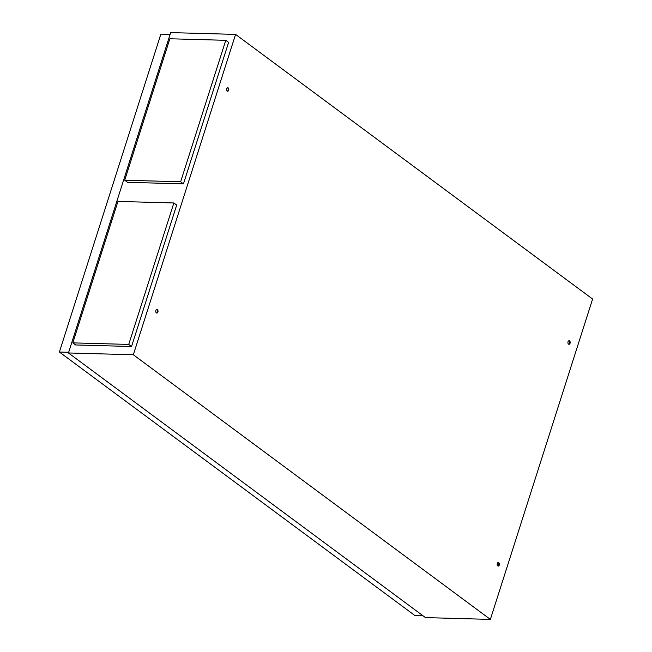 <?xml version="1.0" encoding="UTF-8"?>
<svg xmlns="http://www.w3.org/2000/svg" width="652" height="652" viewBox="0 0 652 652"><rect width="100%" height="100%" fill="white"/><g stroke="black" fill="none" stroke-linecap="round" stroke-linejoin="round"><path stroke-width="0.98" d="M173.872 202.968L117.955 201.419L72.812 342.87L75.632 344.957L131.549 346.505L176.692 205.054L173.872 202.968L128.729 344.419L131.549 346.505M72.812 342.87L128.729 344.419M225.779 40.318L169.862 38.77L124.719 180.221L127.539 182.315L183.456 183.864L228.599 42.413L225.779 40.318L180.637 181.769L183.456 183.864M124.719 180.221L180.637 181.769M228.184 87.89A1.769 1.141 91.6 0 0 227.727 87.718A1.769 1.141 91.6 0 0 226.57 89.088A1.769 1.141 91.6 0 0 227.165 91.093A1.769 1.141 91.6 0 0 227.63 91.256A1.769 1.141 91.6 0 0 228.779 89.886A1.769 1.141 91.6 0 0 228.184 87.89M227.434 87.767A1.769 1.141 -88.4 0 1 227.605 87.873A1.769 1.141 -88.4 0 1 228.224 89.65A1.769 1.141 -88.4 0 1 227.336 91.19M157.401 309.676A1.769 1.141 91.6 0 0 156.945 309.504A1.769 1.141 91.6 0 0 155.787 310.874A1.769 1.141 91.6 0 0 156.382 312.878A1.769 1.141 91.6 0 0 156.847 313.05A1.769 1.141 91.6 0 0 157.996 311.68A1.769 1.141 91.6 0 0 157.401 309.676M156.651 309.561A1.769 1.141 -88.4 0 1 156.822 309.659A1.769 1.141 -88.4 0 1 157.442 311.436A1.769 1.141 -88.4 0 1 156.553 312.984M498.772 562.709A1.769 1.141 91.6 0 0 498.307 562.537A1.769 1.141 91.6 0 0 497.158 563.907A1.769 1.141 91.6 0 0 497.745 565.912A1.769 1.141 91.6 0 0 498.209 566.083A1.769 1.141 91.6 0 0 499.359 564.713A1.769 1.141 91.6 0 0 498.772 562.709M498.014 562.594A1.769 1.141 -88.4 0 1 498.185 562.692A1.769 1.141 -88.4 0 1 498.804 564.469A1.769 1.141 -88.4 0 1 497.916 566.009M569.555 340.914A1.769 1.141 91.6 0 0 569.09 340.752A1.769 1.141 91.6 0 0 567.941 342.121A1.769 1.141 91.6 0 0 568.528 344.117A1.769 1.141 91.6 0 0 568.992 344.289A1.769 1.141 91.6 0 0 570.141 342.919A1.769 1.141 91.6 0 0 569.555 340.914M568.797 340.8A1.769 1.141 -88.4 0 1 568.968 340.898A1.769 1.141 -88.4 0 1 569.587 342.675A1.769 1.141 -88.4 0 1 568.699 344.223M425.471 617.599L68.452 352.96L170.685 32.6L235.576 34.401L592.603 299.04L490.361 619.4L425.471 617.599M490.361 619.4L133.334 354.761L68.452 352.96M133.334 354.761L235.576 34.401M422.944 615.732L414.859 615.504L59.397 352.031L160.857 34.132L170.123 34.385M59.397 352.031L68.664 352.284"/></g></svg>
